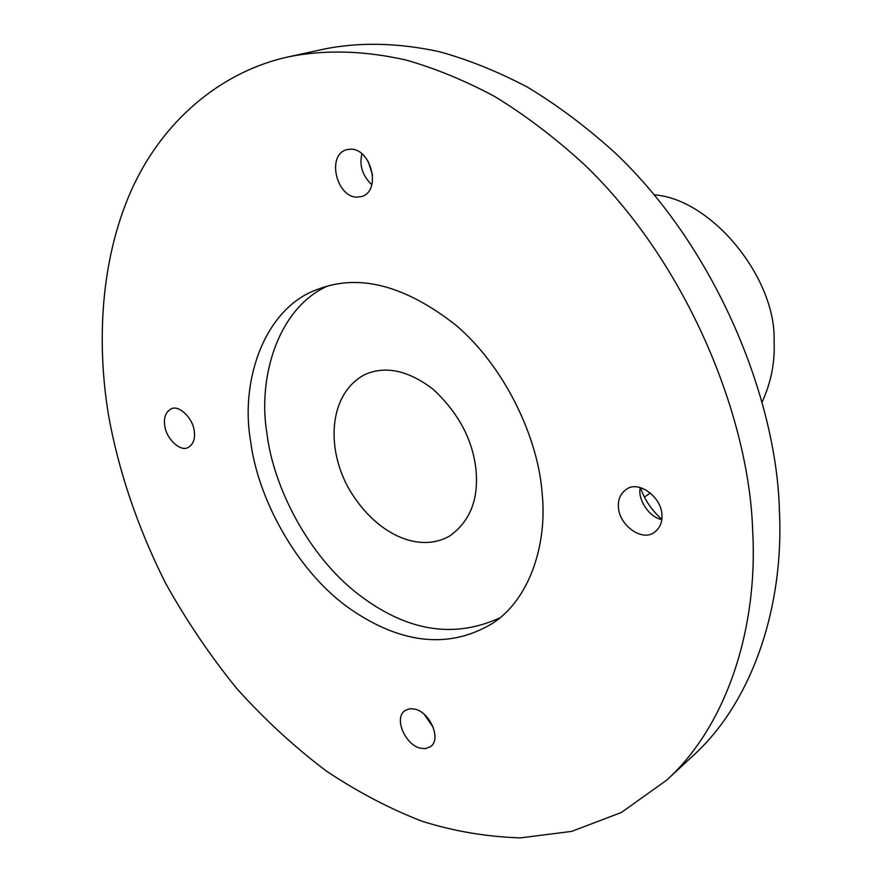 <?xml version="1.0" encoding="UTF-8"?>
<svg xmlns="http://www.w3.org/2000/svg" width="882" height="882" viewBox="0 0 882 882"><rect width="100%" height="100%" fill="white"/><g stroke="black" fill="none" stroke-linecap="round" stroke-linejoin="round"><path stroke-width="1.32" d="M542.143 493.435C547.457 544.778 529.376 599.374 492.795 623.21C446.138 651.423 395.864 641.953 346.031 605.978C294.963 568.008 257.456 497.062 250.609 441.099C239.86 380.351 264.787 307.223 318.512 289.042C359.647 273.431 405.621 285.625 456.424 325.612C505.695 367.728 538.461 439.302 542.143 493.435M499.962 617.797C453.282 639.229 405.709 631.104 357.221 593.432C308.358 555.318 273.442 487.415 266.948 433.58C257.423 376.857 278.37 308.413 327.046 286.264M476.037 470.139C472.807 439.842 458.53 412.919 433.227 389.37C408.664 370.539 386.04 365.523 365.357 374.31C330.309 392.192 325.182 444.12 347.563 486.379C373.582 533.114 418.002 554.172 449.677 535.991C469.93 521.516 478.717 499.576 476.037 470.139M654.279 194.834C712.182 199.112 776.259 278.547 774.087 341.014C775.102 362.039 771.144 382.303 762.213 401.784M371.774 184.735C362.425 175.617 359.139 165.287 361.929 153.744M368.18 161.296L372.546 175.055M356.593 197.171C336.417 196.763 326.395 155 346.703 149.653L351.091 149.146C371.201 149.135 381.652 190.876 361.675 196.554L356.593 197.171M192.408 424.22L191.273 421.662M194.249 430.978C195.33 438.916 193.301 444.407 188.175 447.45C180.556 452.257 166.246 438.894 164.747 425.686C163.611 417.583 165.695 412.026 170.998 408.983C178.495 404.353 192.871 417.792 194.249 430.978M433.205 727.286L424.088 714.122M415.323 709.194C430.195 712.799 441.805 739.524 430.317 746.745L425.3 748.653L419.777 748.068C404.849 744.143 393.537 717.595 405.224 710.451L410.031 708.687L415.323 709.194M661.82 519.531C649.174 517.447 637.3 499.047 640.288 487.647M640.508 487.713C644.632 499.84 651.743 510.369 661.842 519.3M618.425 507.128C617.863 499.697 620.41 493.821 626.077 489.521C638.182 479.786 661.5 496.798 661.952 514.945C662.426 522.067 660.023 527.767 654.753 532.033C642.394 542.32 619.076 525.319 618.425 507.128M752.688 531.229C758.09 628.072 726.889 725.853 666.406 780.372L621.347 812.476L571.679 831.384L520.358 837.9C486.225 836.742 453.48 831.186 422.147 821.252C390.616 809.169 358.875 792.576 326.913 771.452C295.327 747.76 265.339 720.197 236.96 688.776C210.015 655.569 186.201 620.311 165.485 583.013C136.997 526.444 118.21 469.114 108.596 415.598C96.634 343.969 100.173 261.348 130.812 191.515C161.538 121.948 220.291 71.508 288.998 56.724C324.885 49.546 363.638 50.594 405.246 59.844C434.131 67.925 463.844 80.075 494.361 96.292C524.988 114.958 554.932 137.669 584.193 164.438C687.166 262.935 749.38 417.12 752.688 531.229M288.998 56.724L324.19 49.05C359.856 41.917 398.245 42.799 439.368 51.707C467.89 59.513 497.183 71.288 527.227 87.009C557.358 105.123 586.773 127.195 615.471 153.203C716.416 248.945 776.766 399.116 779.412 510.788C784.197 605.515 752.941 701.686 692.844 755.896L666.406 780.372M650.453 493.016L644.411 497.029"/></g></svg>
